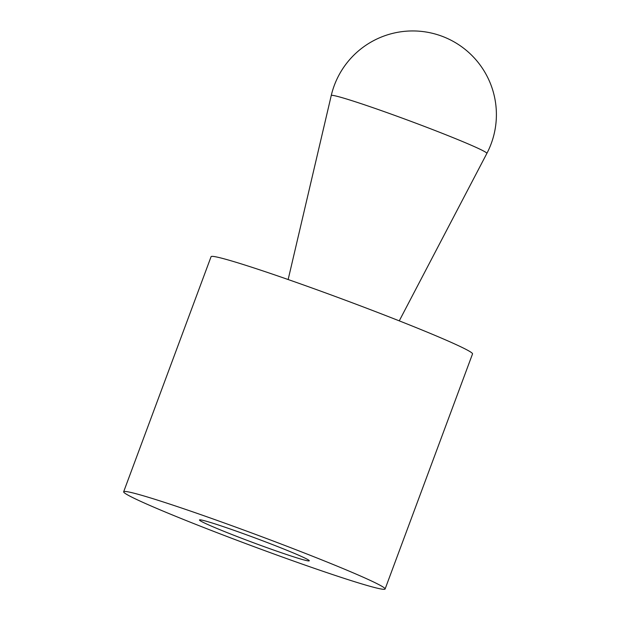 <?xml version="1.0" encoding="UTF-8"?>
<svg xmlns="http://www.w3.org/2000/svg" width="620" height="620" viewBox="0 0 620 620"><rect width="100%" height="100%" fill="white"/><g stroke="black" fill="none" stroke-linecap="round" stroke-linejoin="round"><path stroke-width="0.93" d="M379.727 585.079A139.469 6.014 -159.6 0 0 236.646 527.442A139.469 6.014 -159.6 0 0 123.659 491.768A139.469 6.014 -159.6 0 0 129.03 495.69A139.469 6.014 -159.6 0 0 272.118 553.327A139.469 6.014 -159.6 0 0 385.105 589A139.469 6.014 -159.6 0 0 379.727 585.079M123.659 491.768L211.079 256.688A139.469 6.014 20.4 0 1 324.066 292.361A139.469 6.014 20.4 0 1 467.154 349.998A139.469 6.014 20.4 0 1 472.525 353.919L385.105 589M201.733 521.614A58.575 2.526 20.4 0 1 199.477 519.963A58.575 2.526 20.4 0 1 246.931 534.952A58.575 2.526 20.4 0 1 307.024 559.155A58.575 2.526 20.4 0 1 309.279 560.806A58.575 2.526 20.4 0 1 261.826 545.817A58.575 2.526 20.4 0 1 201.733 521.614A58.575 2.526 -159.6 0 0 261.826 545.817A58.575 2.526 -159.6 0 0 309.279 560.806A58.575 2.526 -159.6 0 0 307.024 559.155A58.575 2.526 -159.6 0 0 246.931 534.952A58.575 2.526 -159.6 0 0 199.477 519.963A58.575 2.526 -159.6 0 0 201.733 521.614M331.243 95.542A83.018 3.581 20.4 0 1 398.288 116.684A83.018 3.581 20.4 0 1 483.67 151.071A83.018 3.581 20.4 0 1 486.863 153.419A83.684 83.684 0 0 0 441.889 36.193A83.684 83.684 0 0 0 331.243 95.542L288.153 279.543M399.257 320.858L486.863 153.419"/></g></svg>
